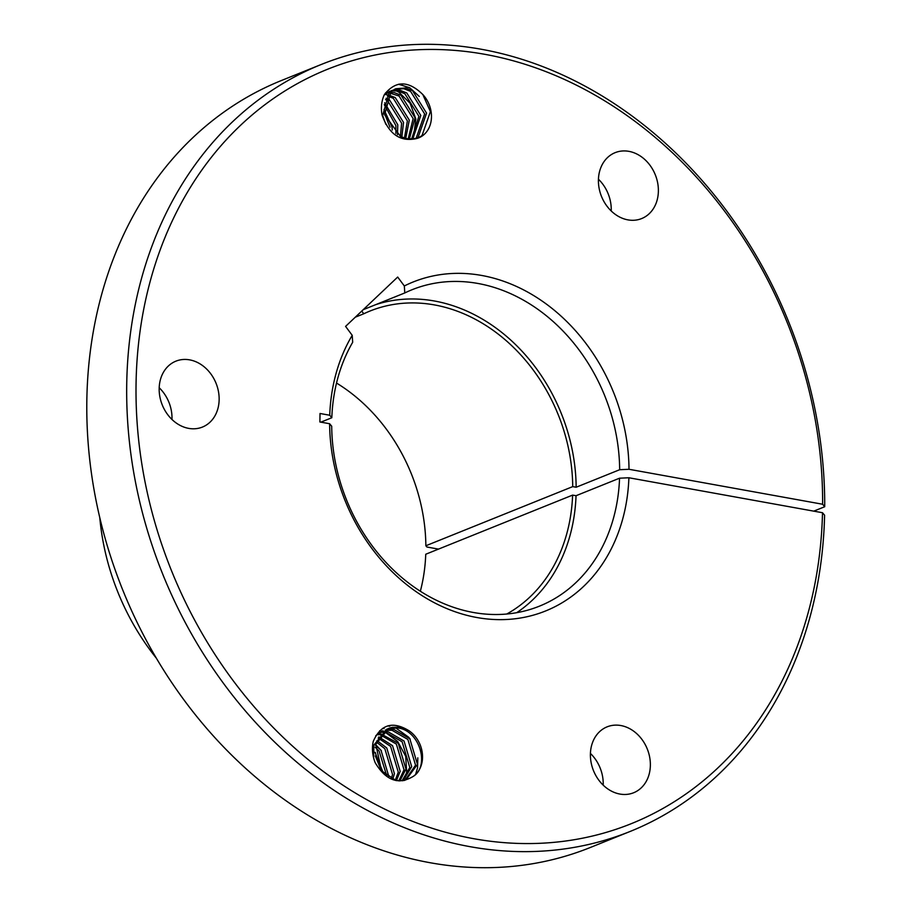<?xml version="1.0" encoding="UTF-8"?>
<svg xmlns="http://www.w3.org/2000/svg" width="912" height="912" viewBox="0 0 912 912"><rect width="100%" height="100%" fill="white"/><g stroke="black" fill="none" stroke-linecap="round" stroke-linejoin="round"><path stroke-width="1.37" d="M375.026 752.343L383.314 772.92M381.102 770.184L375.356 755.945M375.573 745.389L381.011 750.28L388.683 775.998L388.421 777.298M386.859 776.192L379.096 751.055L375.254 747.35M376.987 740.601L386.768 747.965L394.44 773.684L392.65 779.521M391.305 778.928L392.525 774.448L384.853 748.741L376.451 742.049M378.833 736.907L392.525 745.651L400.197 771.358L396.435 780.615M395.215 780.353L398.282 772.133L390.61 746.415L378.184 738.047M380.999 733.955L398.282 743.326L405.954 769.044L399.912 780.934M398.783 780.9L404.039 769.819L396.367 744.101L380.247 734.867M383.393 731.595L388.17 731.823L404.039 741.011L411.711 766.718L403.138 780.604M402.089 780.775L409.796 767.494L402.124 741.787L386.243 732.587L382.573 732.325M385.993 729.737L393.927 729.497L409.796 738.697L417.468 764.404L406.125 779.714L402.865 780.661L396.07 780.547L381.558 770.811L375.801 744.317L388.786 728.346L392.32 727.297L399.684 727.183L408.747 730.58C392.593 720.845 380.76 724.436 373.27 741.353A32.228 26.311 68.1 0 0 375.185 762.717C385.981 780.672 398.692 785.209 413.318 776.34A27.064 22.093 68.1 0 0 422.381 753.791A27.064 22.093 68.1 0 0 408.747 730.58M405.156 780.079L415.553 765.179L407.881 739.461L392 730.273L385.103 730.307M377.636 733.909L379.848 733.886M379.073 734.73L376.816 734.639M381.478 732.37L379.346 732.621M375.778 735.676L383.029 730.672M413.318 776.34C430.065 766.069 419.668 730.261 397.757 727.958L387.839 728.756M386.87 729.121L373.886 745.093L373.635 757.918M375.653 753.073L375.026 752.252M381.41 750.747L375.71 744.716M379.711 730.706L381.763 731.173M381.832 731.196L382.664 731.435M385.537 732.496L397.746 741.581L405.703 756.265L406.684 772.282L405.042 778.027M404.221 779.84L403.925 780.433M415.576 774.448L417.559 767.904L417.81 757.838M410.195 739.153L408.622 737.204L395.432 727.708M384.077 728.506L382.698 728.323M389.834 726.191L387.668 725.929M473.841 838.709A406.649 331.911 -111.9 0 1 136.048 384.533A406.649 331.911 -111.9 0 1 484.796 54.31A406.649 331.911 -111.9 0 1 822.624 504.245L629.006 469.281A177.316 144.723 68.1 0 0 404.324 285.969L397.689 277.054L345.58 326.393L352.214 335.32A177.316 144.723 68.1 0 0 329.734 415.245L320.021 413.489L319.895 421.982L329.62 423.727A177.316 144.723 68.1 0 0 476.93 617.527A177.316 144.723 68.1 0 0 628.892 477.763L822.51 512.726A406.649 331.911 -111.9 0 1 473.841 838.709M813.755 511.142L824.71 506.73A413.421 337.429 68.1 0 0 481.251 49.248A413.421 337.429 68.1 0 0 321.252 64.478A413.421 337.429 68.1 0 0 135.158 480.396A413.421 337.429 68.1 0 0 470.125 846.689A413.421 337.429 68.1 0 0 630.124 831.459A413.421 337.429 68.1 0 0 824.596 515.212L822.51 512.726M627.923 219.872A35.522 28.99 68.1 0 0 641.672 218.561A35.522 28.99 68.1 0 0 657.655 182.822A35.522 28.99 68.1 0 0 628.881 151.346A35.522 28.99 68.1 0 0 615.133 152.657A35.522 28.99 68.1 0 0 599.138 188.396A35.522 28.99 68.1 0 0 627.923 219.872M611.222 210.968A35.522 28.99 68.1 0 0 598.443 179.231M188.681 428.378A35.522 28.99 68.1 0 0 202.43 427.067A35.522 28.99 68.1 0 0 218.424 391.339A35.522 28.99 68.1 0 0 189.639 359.864A35.522 28.99 68.1 0 0 175.891 361.163A35.522 28.99 68.1 0 0 159.896 396.902A35.522 28.99 68.1 0 0 188.681 428.378M171.98 419.474A35.522 28.99 68.1 0 0 159.201 387.748M619.909 794.056A35.522 28.99 68.1 0 0 633.658 792.745A35.522 28.99 68.1 0 0 649.64 757.006A35.522 28.99 68.1 0 0 620.855 725.542A35.522 28.99 68.1 0 0 607.118 726.841A35.522 28.99 68.1 0 0 591.124 762.58A35.522 28.99 68.1 0 0 619.909 794.056M603.197 785.152A35.522 28.99 68.1 0 0 590.417 753.426M383.986 109.486L392.023 127.064L392.274 130.063M390.017 127.247L384.294 113.008M384.625 102.771L397.78 124.75L397.484 134.691M395.888 133.494L395.865 125.525L384.271 104.652M386.141 98.245L389.481 99.887L403.537 122.436L401.816 137.165M400.436 136.481L401.622 123.2L387.554 100.662L385.571 99.602M388.113 94.837L395.238 97.573L409.294 120.11L405.715 138.544M404.449 138.179L407.379 120.886L393.311 98.336L387.418 95.874M390.404 92.203L394.235 92.591L400.995 95.247L415.051 117.796L409.306 139.171M408.143 139.034L413.136 118.571L399.068 96.022L389.606 93.001M392.947 90.197L399.992 90.265L406.752 92.933L420.808 115.482L412.68 139.217M411.586 139.262L418.882 116.246L404.825 93.708L398.065 91.04L392.069 90.801M417.023 138.442A27.064 22.093 68.1 0 0 418.745 137.849A27.064 22.093 68.1 0 0 422.837 94.563C408.542 80.461 395.762 80.404 384.522 94.381A32.228 26.311 68.1 0 0 382.025 114.946C389.014 134.474 400.676 142.306 417.023 138.442L407.892 139L400.573 136.561L384.59 114.787L391.043 91.622L395.717 88.76L405.749 87.951L412.509 90.619L426.565 113.156L418.198 137.096L415.849 138.749M414.812 138.955L416.282 137.872L424.639 113.932L410.582 91.382L403.822 88.726L394.771 89.182M417.833 138.191L422.039 135.546L430.396 111.617L422.837 94.563M384.647 94.517L386.916 94.654M385.491 92.944L386.175 92.75M387.19 92.511L389.31 92.237M384.294 94.859L391.932 90.436M391.031 90.972L389.014 91.496M395.717 88.76L389.128 92.397L382.675 115.562L385.822 124.317M396.116 90.744L398.875 92.169L410.092 103.25L415.815 118.936L413.603 137.085M419.281 96.433L409.75 87.78L398.544 84.235M399.809 84.018L402.295 84.383M363.227 309.681L404.791 292.946L404.324 285.969M629.006 469.281L619.67 469.714A170.555 139.205 68.1 0 0 477.991 283.472A170.555 139.205 68.1 0 0 411.973 289.765A170.555 139.205 68.1 0 0 404.791 292.946M619.67 469.714L576.156 487.236A170.555 139.205 68.1 0 0 434.465 301.006A170.555 139.205 68.1 0 0 375.847 304.608M355.315 317.182L363.751 313.785A166.497 135.888 -111.9 0 1 369.976 311.049A166.497 135.888 -111.9 0 1 434.42 304.916A166.497 135.888 -111.9 0 1 572.725 486.62L425.858 545.764L426.907 547.006L438.512 549.104M321.252 64.478L281.363 80.541A413.421 337.429 68.1 0 0 95.27 496.459A413.421 337.429 68.1 0 0 430.236 862.752A413.421 337.429 68.1 0 0 590.235 847.522L630.124 831.459M99.773 517.571A218.8 178.592 68.1 0 0 156.442 658.304M352.214 335.32L352.682 342.285A170.555 139.205 68.1 0 0 331.82 417.742L329.734 415.245M824.71 506.73L822.624 504.245M576.156 487.236L572.725 486.62M420.352 591.215A166.497 135.888 68.1 0 0 425.744 554.245L572.611 495.102L576.042 495.718L619.556 478.196L628.892 477.763M329.62 423.727L331.706 426.223A170.555 139.205 68.1 0 0 539.402 606.172A170.555 139.205 68.1 0 0 619.556 478.196M320.864 422.153L331.82 417.742M363.751 313.785L361.745 311.095M425.858 545.764A166.497 135.888 68.1 0 0 336.528 383.051M516.728 612.67A170.555 139.205 68.1 0 0 576.042 495.718M572.611 495.102A166.497 135.888 -111.9 0 1 506.798 614.004M404.21 780.49L406.125 779.714"/></g></svg>
